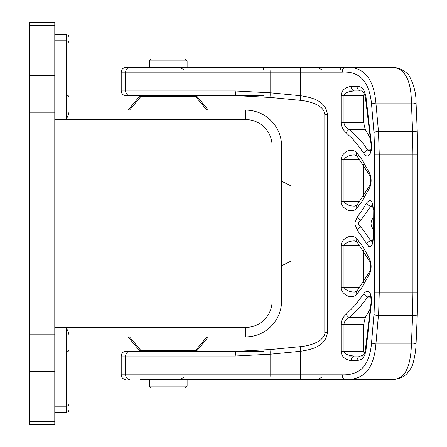 <?xml version="1.0" encoding="UTF-8"?>
<svg xmlns="http://www.w3.org/2000/svg" width="447" height="447" viewBox="0 0 447 447"><rect width="100%" height="100%" fill="white"/><g stroke="black" fill="none" stroke-linecap="round" stroke-linejoin="round"><path stroke-width="0.67" d="M364.02 353.862L363.634 351.342L363.634 324.511L365.188 317.722L370.502 308.279M346.202 314.191C342.86 317.236 341.167 320.622 341.117 324.349L343.972 324.349C344.19 321.633 345.956 319.382 349.275 317.593A4.699 2.626 -129.7 0 1 346.202 314.191L355.058 305.368L363.836 293.618A4.699 3.095 -146.5 0 0 367.792 297.02L370.859 297.054M356.918 291.103L356.544 291.762L356.84 294.187L355.058 295.741C348.844 299.334 340.469 292.327 341.117 287.248L343.972 287.248C345.849 290.477 349.414 292.07 354.667 292.042L356.918 291.103M369.909 187.327C371.513 182.789 371.513 178.258 369.909 173.732L361.645 159.16L356.84 152.813C352.672 147.778 342.653 150.164 341.117 159.752L341.117 201.306L343.972 201.306C345.849 204.53 349.414 206.128 354.667 206.095L356.918 205.162L356.544 205.821L356.84 208.241L361.645 201.893L369.909 187.327L369.948 185.304L356.913 205.162M341.117 201.306C340.469 206.385 348.844 213.392 355.058 209.794L356.84 208.241M355.058 224.523L357.36 230.3A4.699 2.939 -40.5 0 1 360.992 226.897C357.768 224.629 357.768 222.366 360.992 220.103A4.699 2.939 40.5 0 1 357.36 216.7L355.058 222.489L355.058 224.523M417.263 314.431A4.699 1.14 -178.2 0 1 417.302 314.576A4.699 1.14 -178.2 0 1 412.615 315.571L412.916 292.768L379.263 292.768L378.665 312.593L375.921 343.944C374.932 357.019 371.507 366.629 365.652 372.77C360.271 377.603 353.432 379.861 345.129 379.542A4.699 2.894 90 0 1 342.234 374.843C350.068 375.122 356.538 373.128 361.645 368.864C367.294 363.355 370.597 354.667 371.546 342.804L374.1 312.542L374.726 292.768L374.726 154.232L373.966 132.569L371.546 104.196C369.418 81.706 359.645 71.023 342.234 72.157A4.699 2.894 90 0 1 345.129 67.458C363.417 66.195 373.681 78.063 375.921 103.056L411.424 103.056C411.268 82.712 406.189 71.045 396.193 68.061L392.254 67.497A73.789 44.644 -90 0 0 390.801 67.458L301.177 67.458A4.699 0.805 90 0 0 300.373 72.157L300.373 95.703C311.235 97.334 325.964 100.502 327.355 114.46L327.355 332.54C325.919 346.498 311.296 349.649 300.373 351.297L270.748 354.169L235.245 356.041A4.699 1.648 90 0 1 236.888 351.342L271.217 349.481L300.585 346.632C308.061 345.922 314.515 343.866 319.963 340.463C323.645 337.189 325.265 334.546 324.807 332.54L327.355 332.54M341.117 324.349L341.117 351.342C341.458 356.471 344.844 359.606 351.275 360.746A4.699 3.347 -90 0 1 354.627 356.041L360.684 356.041A4.699 3.637 90 0 0 357.047 360.746L361.645 359.198C363.892 357.432 365.339 354.393 365.987 350.062L371.44 302.787C371.708 293.411 369.54 289.896 364.936 292.237L363.836 293.618M372.854 204.754L372.172 204.24C372.485 204.117 372.792 205.95 373.083 209.749L373.329 237.251L373.005 241.464C372.211 245.777 370.714 247.381 368.512 246.275L357.36 230.3M373.329 209.749C372.82 200.675 370.597 198.39 366.663 202.888L361.645 210.99L357.36 216.7M341.117 287.248L341.117 245.694L341.866 242.38L343.603 239.804L345.771 237.977L349.28 236.452L352.767 236.334L355.058 237.206L356.84 238.759L361.645 245.107L364.523 249.521L369.909 259.673C371.513 264.199 371.513 268.731 369.909 273.268L361.645 287.84L356.84 294.187M348.828 90.959L360.684 90.959A4.699 3.637 90 0 1 357.047 86.254C361.684 86.193 364.663 89.752 365.987 96.938L371.44 144.213C372.608 152.416 367.948 160.182 363.836 153.382L357.332 144.325L352.594 138.933L346.202 132.809C342.866 129.77 341.173 126.384 341.117 122.651L341.117 95.658L343.972 95.658C344.844 92.808 348.397 91.244 354.627 90.959A4.699 3.347 -90 0 1 351.275 86.254C344.855 87.383 341.469 90.517 341.117 95.658M363.634 250.622L363.634 282.325M369.909 273.268L369.948 271.245L356.913 291.103M371.44 302.787L371.116 302.312L365.417 349.403L365.987 350.062M364.037 379.542L390.801 379.542A73.789 44.644 -90 0 0 392.254 379.503L396.187 378.944C399.758 378.101 402.674 376.117 404.926 372.977C408.949 366.512 411.111 356.835 411.424 343.944L412.615 315.571L378.458 315.571A4.699 1.134 -175.5 0 1 373.966 314.431M369.909 259.673L369.948 261.696L356.913 241.838M356.84 238.759L356.544 241.179L356.918 241.838L354.661 240.905C349.414 240.872 345.849 242.47 343.972 245.694L343.972 287.248L359.975 287.382M372.563 241.749L370.759 240.709A4.699 3.163 -30.1 0 0 366.663 244.112M370.502 138.721L365.188 129.278L363.634 122.489L363.634 95.658L364.02 93.144M363.836 153.382A4.699 3.095 -33.5 0 1 367.792 149.98L370.496 151.159M346.202 132.809A4.699 2.626 -50.3 0 1 349.275 129.406C345.956 127.624 344.19 125.372 343.972 122.651L341.117 122.651M417.263 132.569A4.699 1.14 178.2 0 0 417.302 132.424L416.101 103.95C416.241 93.797 413.961 84.483 409.256 76.018C408.687 74.085 400.892 67.184 392.477 67.497L364.037 67.458M365.624 67.458L348.844 67.458M263.294 67.458L286.862 67.458M129.898 67.458A4.699 4.258 90 0 0 125.646 72.157L121.215 72.157C121.495 69.302 123.059 67.737 125.914 67.458L301.177 67.458M321.857 69.805L317.789 67.458L263.333 67.458L263.344 69.805M312.28 67.458L325.589 67.458M340.273 69.805L340.262 67.458L352.365 67.458M355.862 67.458L350.264 67.458M371.546 104.196A4.699 1.134 174.3 0 1 375.921 103.056L378.458 131.429L379.263 154.232L412.916 154.232L412.615 131.429L411.424 103.056A4.699 1.14 177 0 1 416.101 103.95M348.844 379.542L365.624 379.542M286.862 379.542L263.294 379.542M371.546 342.804A4.699 1.134 -174.3 0 0 375.921 343.944L411.424 343.944A4.699 1.14 -177 0 0 416.101 343.05C415.956 349.744 414.911 356.51 412.972 363.355C412.615 365.808 410.53 369.339 406.714 373.943C402.937 377.441 398.188 379.291 392.477 379.503L140.017 379.542M196.417 379.542L204.53 379.542M263.294 351.342L223.975 351.342M236.888 95.658A4.699 1.648 90 0 1 235.245 90.959L270.748 92.831L300.373 95.703L300.585 100.368L271.217 97.524L236.888 95.658L125.914 95.658C123.059 95.379 121.495 93.809 121.215 90.959L125.646 90.959L125.646 72.157L270.748 72.157A4.699 0.805 -90 0 1 271.553 67.458M129.898 379.542A4.699 4.258 -90 0 1 125.646 374.843L125.646 356.041L121.215 356.041C121.495 353.191 123.059 351.621 125.914 351.342L236.888 351.342M149.32 351.04L149.32 351.342L162.853 351.342M186.874 351.342L187.114 351.04M223.975 95.658L263.294 95.658M208.369 110.135L197.127 96.641A1.889 1.889 0 0 0 195.674 95.96L140.76 95.96A1.889 1.889 0 0 0 139.308 96.641A1.889 1.017 39.8 0 1 140.369 96.485A1.889 1.017 39.8 0 1 140.76 96.641L195.674 96.641A1.889 1.017 -39.8 0 1 196.92 96.485A1.889 1.017 -39.8 0 1 197.127 96.641A1.889 1.889 0 0 0 195.674 95.96L195.674 96.641L206.916 110.135M128.065 110.135L139.308 96.641A1.889 1.889 0 0 1 140.76 95.96L140.76 96.641L129.518 110.135M69.022 336.865L69.022 403.73L69.022 336.865L245.682 336.865A35.9 35.9 0 0 0 281.582 300.965L281.582 146.035A35.9 35.9 0 0 0 245.682 110.135L69.022 110.135L69.022 66.989M69.022 37.392C68.838 35.654 67.894 34.71 66.19 34.553L66.19 40.811A2.833 2.458 0 0 1 69.022 43.27C69.022 35.486 69.022 35.486 69.022 43.27L69.022 111.834C68.793 113.549 67.843 116.131 66.19 119.578L245.682 119.578L245.682 110.135M54.78 25.345L54.78 424.65L29.401 424.65L29.401 22.35L54.78 22.35L54.78 25.345L29.401 25.345M290.986 185.902L290.986 261.098L281.582 265.803L281.582 181.197L290.986 185.902M69.022 335.166C68.788 333.451 67.843 330.869 66.19 327.422L66.19 352.007A2.833 2.458 -0 0 0 69.022 349.548M129.518 336.865L140.76 350.359A1.889 1.017 140.2 0 1 139.308 350.359L128.065 336.865M139.308 350.359A1.889 1.889 0 0 0 140.76 351.04L195.674 351.04A1.889 1.889 0 0 0 197.127 350.359A1.889 1.017 -140.2 0 1 195.674 350.359L195.674 351.04M208.369 336.865L197.127 350.359L208.369 336.865M177.453 387.979L151.203 387.979L149.32 386.102L149.32 379.542M158.981 387.979L160.697 387.979M314.52 379.542L355.862 379.542M352.365 379.542L325.589 379.542M263.333 379.542L283.001 379.542M151.203 59.021L185.231 59.021L187.114 60.898L149.32 60.898L151.203 59.021M177.453 59.021L175.738 59.021M160.697 59.021L158.981 59.021M354.627 356.041C348.392 355.751 344.838 354.186 343.972 351.342L341.117 351.342M365.417 349.403C364.718 352.845 363.942 354.739 363.104 355.086L360.684 356.041L364.193 356.041L348.828 356.041M370.496 295.841L367.792 297.02L358.511 308.832L349.275 317.593L365.188 317.722M372.563 205.251L370.759 206.29A4.699 3.163 -149.9 0 1 366.663 202.888M373.083 229.25L371.384 226.065L370.976 223.5L371.384 220.935L373.083 217.75M369.909 173.732L369.948 175.755L356.913 155.897M363.634 164.675L363.634 196.378M356.84 152.813L356.432 154.539L356.918 155.897L354.661 154.958C349.414 154.93 345.849 156.523 343.972 159.752L343.972 201.306L359.975 201.441M365.987 96.938L365.417 97.597C364.311 92.708 362.735 90.49 360.684 90.959L354.627 90.959M371.44 144.213L371.116 144.688C371.669 146.566 370.513 152.002 370.2 151.734M365.417 97.597L371.116 144.688M342.234 374.843L300.373 374.843A4.699 0.805 90 0 0 301.177 379.542M300.585 346.632L300.373 374.843L121.215 374.843C121.495 377.698 123.059 379.263 125.914 379.542M271.564 97.155C270.882 97.949 270.608 96.507 270.748 92.831L270.748 72.157L342.234 72.157M351.275 360.746L357.047 360.746M357.047 86.254L351.275 86.254M341.117 245.694L359.975 245.559M373.329 237.251L373.083 237.251C372.77 241.112 372.468 242.95 372.167 242.76L372.854 242.246M365.188 129.278L349.275 129.406L358.812 138.492L363.076 143.487L367.792 149.98L370.859 149.946M417.599 154.232L417.599 292.768L412.916 292.768L412.916 154.232L417.599 154.232L417.302 132.424A4.699 1.14 178.2 0 0 412.615 131.429L378.458 131.429A4.699 1.134 175.5 0 0 373.966 132.569M374.726 154.232L379.263 154.232L379.263 292.768L374.726 292.768M271.553 379.542A4.699 0.805 -90 0 1 270.748 374.843L270.748 354.169C270.608 350.493 270.882 349.051 271.564 349.845M227.534 90.959L235.267 90.959M235.245 90.959L125.646 90.959A4.699 4.258 90 0 0 129.898 95.658M129.898 351.342A4.699 4.258 -90 0 0 125.646 356.041L235.245 356.041M324.807 332.54L324.807 114.46L327.355 114.46M69.022 97.452A2.833 2.458 180 0 0 66.19 94.993L66.19 119.578L54.78 119.578M54.78 40.811L66.19 40.811L66.19 94.993L54.78 94.993M281.582 146.035L272.139 146.035A26.451 26.451 0 0 0 245.682 119.578M54.78 327.422L245.682 327.422L245.682 336.865A35.9 35.9 0 0 0 281.582 300.965L272.139 300.965L272.139 146.035M54.78 75.414L29.401 75.414M29.401 112.884L54.78 112.884M54.78 334.116L29.401 334.116M29.401 371.586L54.78 371.586M54.78 421.655L29.401 421.655M69.022 403.73A2.833 2.458 180 0 1 66.19 406.189L66.19 412.447C67.894 412.29 68.838 411.346 69.022 409.608M54.78 352.007L66.19 352.007L66.19 406.189L54.78 406.189M245.682 327.422A26.451 26.451 0 0 0 272.139 300.965M140.76 351.04L140.76 350.359L195.674 350.359L206.916 336.865M187.114 379.542L187.114 386.102L149.32 386.102M363.634 351.342L343.972 351.342L343.972 324.349L363.634 324.511M372.798 206.307L370.759 206.29L360.992 220.103L371.759 220.103M372.804 240.693L370.759 240.709L360.992 226.897L371.759 226.897M341.117 159.752L359.975 159.618M363.634 122.489L343.972 122.651L343.972 95.658L363.634 95.658M417.599 292.768L417.302 314.576L416.101 343.05M121.215 356.041L121.215 374.843M121.215 72.157L121.215 90.959M324.807 114.46L323.751 110.593L321.661 107.945L317.929 105.246C312.654 102.62 306.871 100.994 300.585 100.368M187.114 95.96L187.114 95.658M187.114 67.458L187.114 60.898M149.32 95.96L149.32 95.658M149.32 67.458L149.32 60.898M66.19 412.447L54.78 412.447M66.19 34.553L54.78 34.553M187.114 386.102L185.231 387.979M183.929 377.195L179.856 379.542M321.857 377.195L317.789 379.542M370.2 295.266C370.652 294.791 370.96 297.143 371.122 302.312M369.948 271.245C370.876 271.24 370.926 261.847 369.948 261.696M373.083 209.749L373.083 237.251M369.948 185.304C370.876 185.298 370.926 175.9 369.948 175.755M183.929 69.805L179.856 67.458"/></g></svg>
